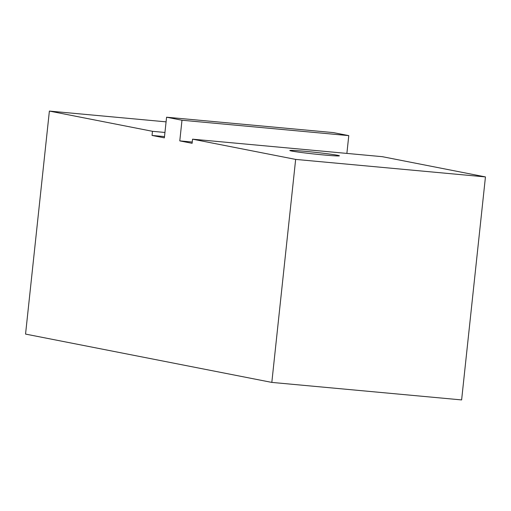 <?xml version="1.0" encoding="UTF-8"?>
<svg xmlns="http://www.w3.org/2000/svg" width="511" height="511" viewBox="0 0 511 511"><rect width="100%" height="100%" fill="white"/><g stroke="black" fill="none" stroke-linecap="round" stroke-linejoin="round"><path stroke-width="0.77" d="M166.081 121.848L49.382 111.079L25.55 334.085L271.82 382.407L461.618 399.921L485.45 176.915L382.349 156.685L192.551 139.171L295.652 159.406L485.45 176.915M181.986 120.232L348.777 135.626L333.37 132.598L166.58 117.211L181.986 120.232L179.783 140.883L192.245 142.032M348.777 135.626L346.88 153.415M291.602 151.032A24.937 0.888 -173.9 0 1 289.814 150.509A24.937 0.888 -173.9 0 1 314.706 152.278A24.937 0.888 -173.9 0 1 339.4 155.81A24.937 0.888 -173.9 0 1 319.273 154.533A24.937 0.888 -173.9 0 1 291.602 151.032M179.783 140.883L192.11 143.304L192.551 139.171M166.58 117.211L164.37 137.855L152.042 135.441L164.51 136.59M49.382 111.079L152.482 131.308L152.042 135.441M295.652 159.406L271.82 382.407M152.482 131.308L164.951 132.458"/></g></svg>

